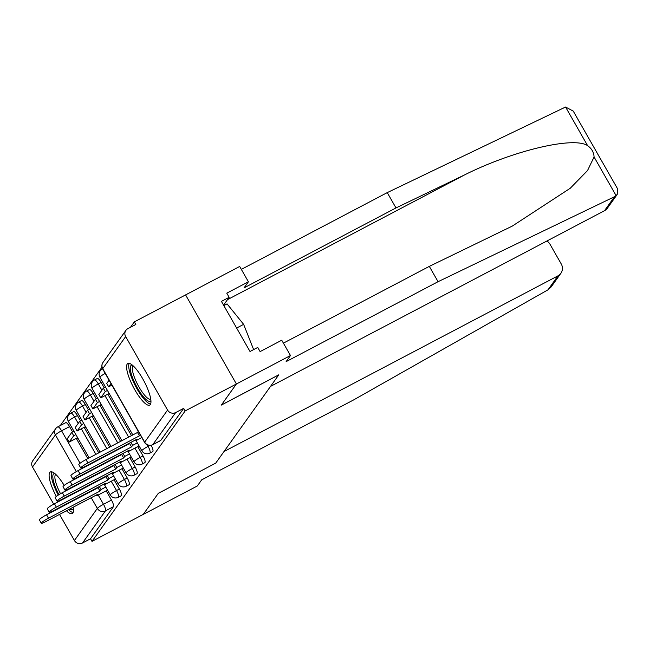 <?xml version="1.0" encoding="UTF-8"?>
<svg xmlns="http://www.w3.org/2000/svg" width="650" height="650" viewBox="0 0 650 650"><rect width="100%" height="100%" fill="white"/><g stroke="black" fill="none" stroke-linecap="round" stroke-linejoin="round"><path stroke-width="0.97" d="M147.257 444.892L148.086 446.355A6.029 1.568 62.3 0 1 150.044 452.961A6.029 1.568 62.3 0 1 149.882 453.107L152.718 451.612A6.029 1.568 -117.7 0 0 152.872 451.474A6.029 1.568 -117.7 0 0 151.166 445.307M144.828 462.662A6.029 1.568 -117.7 0 0 144.982 462.524A6.029 1.568 -117.7 0 0 143.032 455.91L140.197 457.397A6.029 1.568 62.3 0 1 142.155 464.011A6.029 1.568 62.3 0 1 141.993 464.149L144.828 462.662M136.939 473.704A6.029 1.568 -117.7 0 0 137.093 473.566A6.029 1.568 -117.7 0 0 135.143 466.952L132.308 468.447A6.029 1.568 62.3 0 1 134.266 475.052A6.029 1.568 62.3 0 1 134.103 475.199L136.939 473.704M129.049 484.754A6.029 1.568 -117.7 0 0 129.204 484.616A6.029 1.568 -117.7 0 0 127.254 478.002L124.418 479.489A6.029 1.568 62.3 0 1 126.376 486.102A6.029 1.568 62.3 0 1 126.214 486.241L129.049 484.754M121.16 495.796A6.029 1.568 -117.7 0 0 121.314 495.657A6.029 1.568 -117.7 0 0 119.364 489.044L116.529 490.539A6.029 1.568 62.3 0 1 118.487 497.144A6.029 1.568 62.3 0 1 118.324 497.291L121.16 495.796M64.179 485.428A23.506 6.118 -117.7 0 0 50.359 471.973A23.506 6.118 -117.7 0 0 49.741 472.517A23.506 6.118 -117.7 0 0 56.331 496.446M58.841 500.801A23.506 6.118 -117.7 0 0 59.142 501.28M66.438 510.762A23.506 6.118 -117.7 0 0 72.248 513.573A23.506 6.118 -117.7 0 0 72.857 513.029A23.506 6.118 -117.7 0 0 73.214 507.195M127.221 364.041A23.506 6.118 -117.7 0 0 134.087 388.489A23.506 6.118 -117.7 0 0 149.719 405.096A23.506 6.118 -117.7 0 0 150.329 404.552A23.506 6.118 -117.7 0 0 143.463 380.104A23.506 6.118 -117.7 0 0 127.831 363.496A23.506 6.118 -117.7 0 0 127.221 364.041M283.408 343.135L429.317 266.37L438.059 281.694L286.13 361.627L290.477 355.534L281.734 340.218L260.106 351.593L257.733 347.441L250.014 351.504L221.422 301.381L229.149 297.318L226.777 293.166L248.406 281.783L239.671 266.459L134.347 321.872L130.479 327.283M101.993 367.169L60.304 425.539M66.909 490.303A23.506 6.118 -117.7 0 0 66.641 489.791M290.477 355.534L236.397 383.988L185.591 294.913L236.397 383.988L185.153 410.946L91.999 541.377L143.244 514.418L158.267 493.382L215.67 463.141M604.508 210.697L614.486 196.722L617.207 194.456L607.417 208.162A9.043 8.653 -144.5 0 1 604.508 210.697L270.514 386.417L278.801 374.806L221.382 405.015L236.397 383.988L221.325 405.088L278.752 374.879L215.743 463.101L158.316 493.317L143.244 514.418L197.324 485.964L201.671 479.871L353.6 399.937L547.999 289.819L557.976 275.836A9.043 8.653 35.5 0 0 561.259 263.981L549.997 244.246A9.043 8.653 35.5 0 0 546.91 240.996M134.347 321.872L135.826 324.472L127.847 328.673A6.029 5.769 35.5 0 0 125.653 336.57L167.578 410.069A6.029 5.769 35.5 0 0 175.687 412.555L152.782 444.624A6.029 1.568 62.3 0 1 152.62 444.771L160.607 440.57A6.029 1.568 62.3 0 0 160.761 440.432L152.782 444.624A6.029 5.769 35.5 0 1 144.666 442.146L167.578 410.069M185.153 410.946L183.674 408.354L175.687 412.555M65.577 422.817A6.029 1.568 62.3 0 1 65.739 422.679A6.029 1.568 62.3 0 1 69.558 426.595L72.605 431.941M76.253 438.344L87.815 458.616M106.178 490.807L111.475 500.094L103.496 504.294A6.029 1.568 62.3 0 1 105.446 510.9L82.534 542.977A6.029 5.769 -144.5 0 1 74.417 540.491L59.532 514.394M53.698 504.156L32.5 467.001A6.029 5.769 -144.5 0 1 32.744 460.785L55.656 428.707A6.029 5.769 -144.5 0 0 55.413 434.923L32.5 467.001M82.534 542.977L90.521 538.777L91.999 541.377M85.053 426.823L85.361 427.359L85.678 426.912M114.977 479.277L115.302 478.855M92.942 415.773L93.251 416.309L93.567 415.87M122.866 468.236L123.191 467.813M100.831 404.731L101.14 405.267L101.457 404.82M130.756 457.186L131.081 456.763M108.721 393.681L109.029 394.217L109.346 393.778M138.645 446.144L138.97 445.721M101.116 382.411L98.28 383.906A6.029 1.568 62.3 0 0 94.461 379.99L97.297 378.495A6.029 1.568 -117.7 0 1 101.116 382.411L104.162 387.757M107.811 394.16L131.479 435.646M137.735 446.623L143.032 455.91M93.226 393.461L90.391 394.948A6.029 1.568 62.3 0 0 86.572 391.032L89.407 389.545A6.029 1.568 -117.7 0 1 93.226 393.461L96.273 398.808M99.921 405.21L120.559 441.391M129.846 457.665L135.143 466.952M85.337 404.503L82.501 405.998A6.029 1.568 62.3 0 0 78.683 402.082L81.518 400.587A6.029 1.568 -117.7 0 1 85.337 404.503L88.384 409.849M92.032 416.252L109.647 447.135M121.956 468.715L127.254 478.002M77.447 415.553L74.612 417.04A6.029 1.568 62.3 0 0 70.793 413.124L73.629 411.637A6.029 1.568 -117.7 0 1 77.447 415.553L80.494 420.899M84.142 427.302L98.735 452.871M114.067 479.757L119.364 489.044M77.163 437.864L77.472 438.401L77.789 437.962M107.088 490.327L107.412 489.905M183.674 408.354L160.761 440.432M90.521 538.777L113.425 506.699A6.029 1.568 -117.7 0 0 111.475 500.094M41.291 523.242L39.366 519.862A6.931 0.869 -29.7 0 1 46.548 514.8L48.474 518.18A6.931 0.869 150.3 0 0 41.291 523.242A6.931 0.869 150.3 0 0 46.15 521.438L97.654 494.341L96.566 495.861L96.143 495.129M98.589 486.948L98.053 487.703L99.978 491.083L48.474 518.18M105.796 487.069L101.067 489.564L99.978 491.083M101.067 489.564L99.344 486.549M107.12 490.311L96.566 495.861M71.793 432.372L67.291 438.669L69.217 442.049L73.718 435.744L71.793 432.372L73.946 431.234M75.871 434.614L73.718 435.744M77.602 437.637L69.217 442.049M98.053 487.703L46.548 514.8M215.686 463.174L223.982 451.563L557.976 275.836M560.893 273.301L551.102 287.007L547.999 289.819M429.317 266.37L512.233 226.119L570.261 188.248L587.511 170.584L594.067 156.991C593.864 152.327 591.711 148.558 587.616 145.681C574.007 136.118 512.769 150.67 464.539 174.923L395.988 207.935L244.059 287.869L248.406 281.783M614.486 196.722L438.059 281.694M617.207 194.456L617.5 188.679L573.251 111.101L565.573 107.022L387.254 192.611L395.988 207.935M387.254 192.611L241.337 269.384M223.559 305.134L229.149 297.318M58.947 494.65A20.345 5.289 62.3 0 1 54.763 473.525M55.77 474.402A18.834 4.899 -117.7 0 0 60.531 493.699M68.551 509.649A23.351 6.078 -117.7 0 0 73.125 512.533M51.716 471.835A23.351 6.078 -117.7 0 0 58.281 495.073M73.458 509.056A20.345 5.289 62.3 0 1 69.851 508.966M72.158 507.747A18.834 4.899 -117.7 0 0 73.304 507.731M150.938 400.579A20.345 5.289 62.3 0 1 137.426 387.993A20.345 5.289 62.3 0 1 132.243 365.048M133.25 365.926A18.834 4.899 -117.7 0 0 138.962 386.961A18.834 4.899 -117.7 0 0 150.784 399.254M129.188 363.358A23.351 6.078 -117.7 0 0 136.914 388.7A23.351 6.078 -117.7 0 0 150.605 404.056M253.63 349.602L243.636 324.358L227.061 303.891L223.828 305.598M236.624 328.039L243.636 324.358M49.181 512.2L47.255 508.82A6.931 0.869 -29.7 0 1 54.438 503.758L56.363 507.13A6.931 0.869 150.3 0 0 49.181 512.2A6.931 0.869 150.3 0 0 54.039 510.388L105.544 483.291L104.455 484.819L104.032 484.087M106.478 475.906L105.942 476.661L107.867 480.033L56.363 507.13M113.685 476.027L108.956 478.514L107.867 480.033M108.956 478.514L107.234 475.507M115.009 479.261L104.455 484.819M79.682 421.322L75.181 427.627L77.106 430.999L81.608 424.702L79.682 421.322L81.835 420.192M83.761 423.564L81.608 424.702M85.491 426.595L77.106 430.999M105.942 476.661L54.438 503.758M57.07 501.15L55.144 497.778A6.931 0.869 -29.7 0 1 62.327 492.708L64.252 496.088A6.931 0.869 150.3 0 0 57.07 501.15A6.931 0.869 150.3 0 0 61.929 499.346L113.433 472.249L112.344 473.769L111.922 473.038M114.367 464.856L113.831 465.611L115.757 468.991L64.252 496.088M121.574 464.977L116.846 467.472L115.757 468.991M116.846 467.472L115.131 464.457M122.899 468.219L112.344 473.769M87.571 410.28L83.07 416.577L84.996 419.957L89.497 413.652L87.571 410.28L89.724 409.142M91.65 412.523L89.497 413.652M93.381 415.545L84.996 419.957M113.831 465.611L62.327 492.708M64.959 490.108L63.034 486.728A6.931 0.869 -29.7 0 1 70.216 481.666L72.142 485.038A6.931 0.869 150.3 0 0 64.959 490.108A6.931 0.869 150.3 0 0 69.818 488.296L121.322 461.199L120.234 462.727L119.811 461.996M122.257 453.814L121.721 454.569L123.646 457.941L72.142 485.038M129.464 453.936L124.735 456.422L123.646 457.941M124.735 456.422L123.021 453.416M130.788 457.169L120.234 462.727M95.461 399.23L90.959 405.535L92.885 408.907L97.386 402.61L95.461 399.23L97.614 398.101M99.539 401.473L97.386 402.61M101.27 404.503L92.885 408.907M121.721 454.569L70.216 481.666M72.849 479.058L70.923 475.686A6.931 0.869 -29.7 0 1 78.106 470.616L80.031 473.996A6.931 0.869 150.3 0 0 72.849 479.058A6.931 0.869 150.3 0 0 77.707 477.254L129.212 450.157L128.123 451.677L127.701 450.946M130.146 442.764L129.61 443.519L131.536 446.899L80.031 473.996M137.353 442.886L132.624 445.38L131.536 446.899M132.624 445.38L130.91 442.366M138.678 446.128L128.123 451.677M103.35 388.188L98.849 394.485L100.774 397.865L105.276 391.56L103.35 388.188L105.503 387.051M107.429 390.431L105.276 391.56M109.159 393.453L100.774 397.865M129.61 443.519L78.106 470.616M80.738 468.016L78.812 464.636A6.931 0.869 -29.7 0 1 85.995 459.574L87.921 462.946A6.931 0.869 150.3 0 0 80.738 468.016A6.931 0.869 150.3 0 0 85.597 466.204L137.101 439.108L136.013 440.635L135.59 439.904M138.287 431.381L137.499 432.477L139.425 435.849L87.921 462.946M140.213 434.753L139.425 435.849M141.822 437.58L136.013 440.635M109.078 380.169L106.738 383.443L108.664 386.815L111.004 383.549M111.897 385.117L108.664 386.815M137.499 432.477L85.995 459.574M125.653 336.57L102.749 368.648L144.666 442.146A6.029 0.756 150.3 0 0 144.584 442.423A6.029 6.029 0 0 0 152.62 444.771M69.558 426.595L61.571 430.796L80.08 463.247M82.582 467.634L82.859 468.122M98.191 495.007L103.496 504.294A6.029 0.756 -29.7 0 0 97.329 508.422L91.228 497.721M76.326 471.599L55.413 434.923A6.029 0.756 -29.7 0 1 61.571 430.796A6.029 1.568 62.3 0 0 57.752 426.879A6.029 6.029 0 0 0 55.656 428.707M74.417 540.491L97.329 508.422A6.029 5.769 35.5 0 0 105.446 510.9L113.425 506.699M149.784 445.461L148.086 446.355A6.029 0.756 150.3 0 0 141.928 450.483A6.029 0.756 -29.7 0 0 141.846 450.759A6.029 6.029 0 0 0 149.882 453.107M94.461 379.99A6.029 6.029 0 0 0 92.032 388.31A6.029 0.756 150.3 0 1 92.121 388.034A6.029 0.756 150.3 0 1 98.28 383.906L101.888 390.236M104.983 395.655L128.643 437.133M134.899 448.11L140.197 457.397A6.029 0.756 150.3 0 0 134.038 461.524A6.029 0.756 -29.7 0 0 133.957 461.801A6.029 6.029 0 0 0 141.993 464.149M86.572 391.032A6.029 6.029 0 0 0 84.142 399.352A6.029 0.756 150.3 0 1 84.232 399.076A6.029 0.756 150.3 0 1 90.391 394.948L93.998 401.277M97.094 406.697L117.731 442.878M127.01 459.16L132.308 468.447A6.029 0.756 150.3 0 0 126.149 472.574A6.029 0.756 -29.7 0 0 126.067 472.851A6.029 6.029 0 0 0 134.103 475.199M78.683 402.082A6.029 6.029 0 0 0 76.253 410.402A6.029 0.756 150.3 0 1 76.343 410.126A6.029 0.756 150.3 0 1 82.501 405.998L86.109 412.327M89.204 417.747L106.811 448.622M119.121 470.202L124.418 479.489A6.029 0.756 150.3 0 0 118.259 483.616A6.029 0.756 -29.7 0 0 118.178 483.892A6.029 6.029 0 0 0 126.214 486.241M70.793 413.124A6.029 6.029 0 0 0 68.364 421.444A6.029 0.756 150.3 0 1 68.453 421.168A6.029 0.756 150.3 0 1 74.612 417.04L78.219 423.369M81.315 428.789L95.899 454.366M111.231 481.252L116.529 490.539A6.029 0.756 150.3 0 0 110.37 494.666A6.029 0.756 -29.7 0 0 110.289 494.942A6.029 6.029 0 0 0 118.324 497.291M102.594 368.81L102.351 368.94A6.029 1.568 62.3 0 1 102.643 368.899L144.584 442.423M105.202 373.384A6.029 0.756 150.3 0 0 100.011 376.984A6.029 0.756 150.3 0 0 99.921 377.26A6.029 6.029 0 0 1 102.351 368.94M57.598 427.017A6.029 1.568 62.3 0 1 57.752 426.879L65.739 422.679M102.749 368.648A6.029 5.769 -144.5 0 1 102.993 362.432A6.029 6.029 0 0 0 102.659 368.924A6.029 0.756 150.3 0 1 102.749 368.648M616.119 195.642L594.067 156.991M587.616 145.681L565.573 107.022M227.492 299.642L464.539 174.923M110.289 494.942L104.496 484.794M89.164 457.909L68.364 421.444M118.178 483.892L112.385 473.744M100.076 452.164L76.253 410.402M126.067 472.851L120.274 462.702M110.996 446.42L84.142 399.352M133.957 461.801L128.164 451.652M121.907 440.684L92.032 388.31M141.846 450.759L136.053 440.611M132.819 434.939L99.921 377.26M125.905 330.363L102.993 362.432"/></g></svg>
